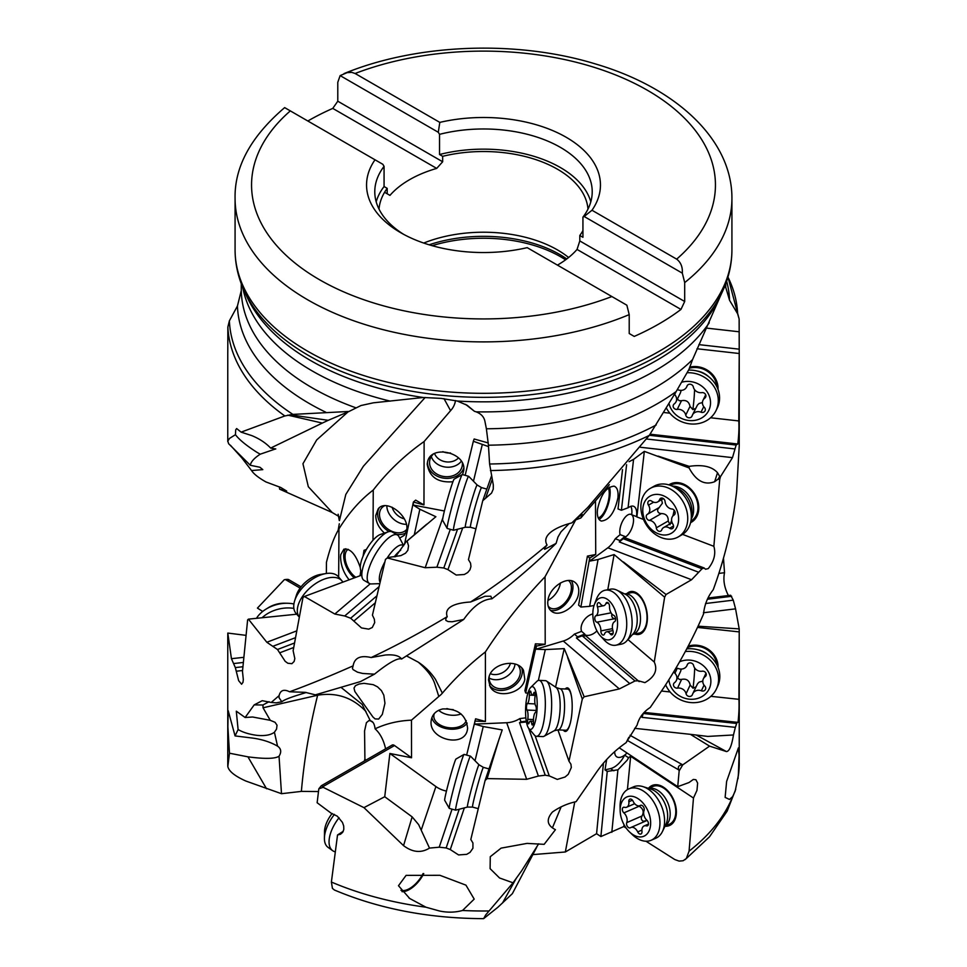 <?xml version="1.0" encoding="UTF-8"?>
<svg xmlns="http://www.w3.org/2000/svg" width="967" height="967" viewBox="0 0 967 967"><rect width="100%" height="100%" fill="white"/><g stroke="black" fill="none" stroke-linecap="round" stroke-linejoin="round"><path stroke-width="1.45" d="M603.468 763.048L596.579 833.699L565.332 851.987L532.624 854.623M318.494 791.55L301.378 791.393L281.494 793.702L245.944 781.07C234.908 776.126 228.877 771.291 227.825 766.553L227.765 763.35A255.735 147.649 180 0 0 227.825 766.553L229.481 753.208L227.874 726.725L228.188 710.636L235.066 735.923L252.375 738.051C262.021 739.356 270.409 742.04 277.541 746.137L278.012 746.451M607.784 589.725L614.105 554.562L664.631 597.183L666.045 594.5L691.574 579.741L702.018 568.765L704.157 567.992L705.499 569.249L708.255 568.608C714.154 561.138 716.015 553.692 713.851 546.307L719.702 479.608L720.463 476.683L732.49 457.633L736.129 445.05L737.773 443.998C738.836 435.718 739.175 428.03 738.788 420.935L739.235 352.375L739.235 445.739L736.649 491.454C732.805 524.936 724.996 557.705 713.223 589.773C707.723 596.627 704.484 604.738 703.492 614.13C692.553 639.296 679.499 663.531 664.329 686.836L650.235 707.469C643.43 711.845 639.066 717.683 637.144 724.984L626.12 742.656C614.565 750.658 604.762 760.413 596.712 771.92L576.102 801.655C567.653 803.468 559.772 806.925 552.435 812.026C545.992 819.508 546.996 825.395 555.445 829.674L544.155 844.336L527.063 843.393L501.099 848.132L490.269 856.702L490.112 868.668L499.552 877.976L513.03 882.811L485.724 914.891L483.621 918.65L497.908 907.239L512.365 893.665L536.709 847.237M574.749 802.006L565.332 851.987M728.417 595.527L728.356 595.442C724.307 587.525 723.026 579.946 724.525 572.718L723.473 558.177M703.384 612.752L735.561 608.847L733.264 600.156L730.629 595.261L708.243 597.981M735.561 608.847L739.199 628.888L698.065 626.193M697.485 627.426L739.223 631.898L739.199 628.888M739.223 631.898L738.921 699.322C739.259 706.406 738.957 714.093 738.014 722.385L644.433 712.437M738.014 722.385L737.059 722.349L735.367 727.353L641.979 717.357L643.26 713.622M645.944 841.217L674.773 859.53L679.112 861.101L683.125 860.739L686.34 858.491L689.072 851.165L693.472 798.029L696.977 790.353L697.63 783.077L695.902 779.728L693.339 779.45L688.987 782.545L677.722 786.667L679.16 770.892L682.738 764.861L709.573 746.137L726.41 751.552C729.336 751.444 731.681 745.92 733.457 734.968L735.367 727.353M738.401 747.902L726.628 781.409L725.129 797.4L729.469 799.443L732.672 796.578L735.174 791.127L738.365 775.449L739.066 755.445L738.365 747.926M738.993 750.851L739.054 753.353M724.525 572.718L718.868 573.407M731.668 596.301L707.578 599.226M733.264 600.156L705.559 603.517M738.921 699.322L710.878 696.325M670.131 691.961L661.561 691.042M688.153 646.186A21.83 19.582 25.1 0 1 718.07 667.399M642.85 714.057L642.245 715.87L641.351 715.773M733.457 734.968L707.796 736.419L690.378 734.328L709.573 746.137M642.245 715.87A21.83 3.457 -83.9 0 1 641.979 717.357M643.393 713.489L736.491 723.449M682.738 764.861L630.037 735.283M634.642 728.32L690.378 734.328M679.16 770.892L678.713 769.865C677.746 766.976 678.713 765.308 681.626 764.861M606.672 759.482L605.004 769.901L607.24 771.388L600.882 836.564L596.579 833.699M619.267 747.842L677.722 786.667M600.882 836.564L623.812 826.531L626.205 828.115M465.574 404.363L474.459 411.313L467.182 405.294L457.27 401.027L441 398.38L423.28 397.497L373.347 402.816L361.005 405.524L356.158 407.905A242.246 139.852 180 0 1 241.279 290.596L237.447 305.983L229.384 320.826L227.861 326.979L227.789 351.71M241.266 283.694L241.279 290.596M227.861 326.979A255.735 147.649 0 0 0 284.842 415.955L292.904 414.396L349.027 411.458L356.158 407.905M230.472 445.303L241.653 457.693L251.553 470.542C253.753 473.975 258.564 477.783 265.961 481.953L280.768 487.489L286.679 491.067L279.608 489.145L332.273 512.558L308.328 486.752L302.949 463.737L316.692 439.925L348.12 411.821M284.842 415.955L241.109 432.14L236.637 428.562L235.706 429.868L235.44 434.703L229.542 438.389L227.813 441.061L228.623 443.708L250.308 465.272C250.876 461.839 254.188 458.14 260.232 454.188L275.74 448.869M227.777 352.629L227.777 351.637L227.777 352.629M235.44 434.703C239.236 439.707 246.428 445.594 257.017 452.363L260.232 454.188M241.109 432.14L251.867 435.633C259.543 438.825 265.804 442.971 270.651 448.072L275.716 449.002M270.651 448.072L322.325 423.075L287.779 415.133M289.967 414.77L328.224 420.319L322.325 423.075M328.224 420.319L349.027 411.458M249.486 467.774L252.036 471.243L251.553 470.542L262.819 469.636L259.918 467.254L250.308 465.272M279.39 486.885L279.608 489.145M338.921 516.499L332.273 512.558M443.986 398.609L450.574 410.661A28.708 23.063 -160.5 0 0 455.493 400.543M404.52 544.336L413.392 502.042L423.957 504.931L424.126 441.52L450.574 410.661M424.126 441.52C404.847 455.07 387.888 471.243 373.25 490.051C360.28 499.915 348.845 512.861 338.97 528.876L338.172 530.097L339.308 523.776M338.655 577.069L338.97 528.876C334.244 536.721 330.073 547.878 326.435 562.347L326.363 573.491M339.441 520.56L345.823 494.415L363.387 466.239L425.178 397.449M486.389 428.78L488.432 445.195A246.101 142.089 0 0 0 657.439 403.662A246.101 142.089 0 0 0 657.524 403.614A246.101 142.089 0 0 0 676.187 391.526L688.903 369.515L692.577 359.567A242.246 139.852 180 0 1 654.792 387.827A242.246 139.852 180 0 1 654.707 387.876A242.246 139.852 180 0 1 486.389 428.78L484.83 420.875C483.814 416.704 480.925 413.695 476.163 411.845L474.459 411.313M692.577 359.567L720.488 295.829M676.187 391.526L649.28 435.404L587.743 507.482L571.799 522.929L580.587 515.314L582.194 514.492L580.804 518.01L609.355 484.697M488.432 445.195L489.604 464.003L493.303 484.963L493.267 489.145L491.538 493.11L482.738 500.713L468.451 559.639L470.542 563.157L470.953 566.505L469.974 569.768L467.677 572.549L464.341 574.495L456.206 575.039L447.939 569.636L443.805 567.992L436.879 567.206L450.296 529.336M227.765 639.61L227.801 633.071L231.439 658.696L235.332 667.593L238.644 680.659L241.605 684.237L242.983 682.315L243.321 679.559L242.475 671.4L247.625 619.932L248.41 619.146L266.832 642.269L277.493 649.498L285.156 661.307L287.828 663.253L291.889 663.688L294.149 661.44L294.814 658.575L293.134 650.706L302.973 597.521L304.4 596.494L334.824 614.033L344.711 615.979L350.658 618.227L361.501 627.934L368.741 629.142L372.283 627.498L374.7 622.591L374.326 619.158L372.428 615.181L385.482 559.385L387.344 557.971L425.19 567.726L436.879 567.206M288.287 580.418C289.254 579.451 288.287 579.16 285.374 579.547L284.262 579.741L257.427 608.098L262.698 611.446M289.592 691.78L305.282 692.336L315.351 694.85L360.449 681.59L374.483 674.168L362.734 673.467L357.488 672.174L353.112 669.635L352.435 668.427L353.112 665.864C329.046 676.501 307.869 685.132 289.592 691.78C283.923 688.951 280.418 690.245 279.076 695.66L271.231 702.453L262.226 700.7L254.188 704.883L245.122 717.502L236.311 711.18L238.1 729.529L235.066 735.923M353.112 665.864C354.478 657.838 360.486 655.058 371.147 657.536L385.241 655.034C393.811 654.321 399.262 655.662 401.571 659.035L463.677 619.484L452.121 621.769L448.084 621.563L445.884 620.439L445.787 618.723L447.213 616.656C420.633 632.575 395.285 646.198 371.147 657.536M447.213 616.656C443.14 605.354 460.425 602.586 470.554 602.006L484.999 596.252L490.849 596.24L491.889 598.815C513.828 582.086 535.222 563.616 556.085 543.418L544.663 549.304L544.252 548.494L547.056 545.025C521.95 566.251 496.446 585.24 470.554 602.006M547.056 545.025C540.396 533.518 561.114 525.48 571.799 522.929M414.287 534.799L419.847 509.258L413.199 505.052L413.429 502.066M413.199 505.052L444.385 510.987M488.275 442.946L474.144 438.994L473.334 441.278L488.516 446.573M462.504 474.592L463.689 470.711C466.964 452.616 430.944 443.913 427.523 461.972L427.196 464.184C429.372 477.094 437.942 482.944 452.931 481.747M427.281 463.253L427.196 464.184M413.38 502.066L415.653 500.12L423.957 504.931M372.996 540.239L373.25 490.051M363.979 550.38L365.453 551.202M364.136 553.789L364.015 550.368L363.084 556.122M399.673 538.087L404.363 535.271L406.503 530.883C410.504 516.704 386.401 497.957 378.194 508.872L375.776 515.399C375.776 521.866 378.665 527.764 384.443 533.095M385.482 559.385L387.815 557.56L400.918 555.602L405.499 553.221L407.832 550.344L408.533 545.896L407.119 541.012L435.875 516.716L419.847 509.258M426.737 524.187L406.007 541.871L395.491 556.738M354.236 620.754L375.293 602.792M350.658 618.227L376.912 595.829M344.711 615.979L379.052 586.679M304.4 596.494L361.646 575.147M360.038 575.74L360.8 570.856M363.979 550.356L366.445 549.413M360.28 567.593C355.832 554.393 350.368 548.241 343.901 549.159L340.771 554.647L340.577 556.726C340.747 565.272 343.599 572.96 349.135 579.813M279.995 652.713L293.714 647.491M277.493 649.498L294.512 643.007M273.407 646.089L295.479 637.688M248.41 619.146L296.724 614.202M236.371 671.207L242.56 670.518M235.332 667.593L242.91 666.734M233.736 663.543L243.309 662.468M227.801 633.071L246.005 635.355M245.122 717.502L252.617 717.006L270.264 720.318L275.039 722.301L277.033 725.202L276.562 729.058L274.423 732.249L277.541 746.137C281.155 748.639 281.651 752 279.04 756.218C275.111 758.841 264.753 759.047 247.939 756.835L229.481 753.208M274.423 732.249C270.687 735.041 264.91 736.08 257.089 735.367C249.281 734.34 242.947 732.394 238.1 729.529M254.188 704.883L262.951 704.991L263.048 707.796L270.264 720.318M279.04 756.218L281.494 793.702M269.044 701.691L262.951 704.991M271.231 702.453L276.272 702.852L281.832 701.764C283.524 700.265 288.263 698.222 296.071 695.672L306.237 692.493M279.076 695.66L279.088 697.775L281.832 701.764M400.954 658.152L401.571 659.035C397.896 657.584 388.867 662.625 374.483 674.168M580.804 518.01L574.882 520.173M569.019 523.715L560.993 531.85L557.995 536.987L556.085 543.418M491.889 598.815C482.485 599.359 473.081 606.249 463.677 619.484M491.502 475.969L482.738 500.713M462.709 527.922L447.939 569.636M457.536 529.251L443.805 567.992M473.467 481.203L482.219 444.808M465.151 475.329L473.334 441.278M492.203 479.499L485.639 498.041M725.733 283.706L725.733 287.743M725.721 287.259L729.553 300.29L737.616 313.767L739.139 318.989L739.223 353.511L697.002 348.761M737.616 313.767A254.188 146.754 180 0 0 727.946 277.058L739.139 318.989M664.631 597.183L654.26 662.032L627.958 639.562M446.464 791.066A21.83 17.563 -161.4 0 1 444.409 790.595A21.83 17.563 -161.4 0 1 435.912 786.558L389.882 753.474L411.531 757.765L394.524 745.533A4.122 2.381 60.1 0 0 392.106 745.098L321.322 785.748L318.832 788.794L323.183 787.331L363.955 807.638L403.553 845.642C412.558 852.423 421.201 853.245 429.493 848.095L439.223 847.201L446.15 847.95L450.284 849.57L458.563 854.937L466.71 854.344L470.047 852.374L472.923 848.252L472.923 842.97L470.82 839.465L485.108 780.466L487.126 778.604L526.677 779.305L538.401 776.042L545.231 775.22L549.28 775.909L557.294 779.414L565.079 777.009L568.245 774.301L571.328 767.52L570.917 764.172L568.971 761.21L582.303 699.068L584.153 696.76L619.339 688.927L635.029 680.949L638.365 680.792L644.916 682.629C654.768 676.948 657.886 670.083 654.26 662.032M585.712 635.79A12.353 8.425 -49.5 0 1 584.769 634.086L577.601 636.854A21.83 14.88 -49.5 0 1 576.405 637.99L582.243 635.839A16.886 11.507 130.5 0 0 585.712 635.79L639.151 681.614M318.832 788.794L317.14 802.743L331.282 813.295L337.338 816.208L342.451 822.421L343.696 825.987L343.805 829.42L342.693 832.309L340.505 834.243L337.531 834.98L331.391 882.037L332.43 888.383L334.413 890.015C379.161 908.907 428.901 918.445 483.621 918.65M425.939 907.203L409.706 898.488L398.477 885.724L406.092 875.377L439.925 875.304L465.937 885.143L474.193 899.105L462.528 910.491C455.094 912.522 447.395 912.679 439.417 910.974L425.939 907.203A255.735 147.649 180 0 1 331.391 882.037M650.126 434.207L737.773 443.998M734.944 448.942L646.645 439.018M736.129 445.05L649.353 435.283M738.788 420.935L710.576 417.768M669.853 413.187L663.821 412.498M689.701 367.122A21.83 19.545 26.2 0 1 718.022 389.06A21.83 19.545 26.2 0 1 718.01 389.363M698.875 344.627L739.223 349.172M595.479 501.498L595.732 554.49L587.416 556.11L578.617 605.112L580.877 607.046L589.689 558.019L587.416 556.11M589.725 558.056L595.732 554.49M593.992 605.668A15.653 10.673 -49.5 0 0 591.901 605.886L589.64 606.333L598.053 559.518L589.628 561.126L589.749 558.007M589.628 561.126L607.856 547.793A21.83 9.996 110.9 0 0 615.29 538.764L620.101 534.63A12.353 5.657 -69.1 0 1 619.871 529.831A12.353 5.657 -69.1 0 1 624.73 517.792A12.353 5.657 -69.1 0 1 631.693 514.758A15.653 7.168 110.9 0 0 630.81 506.333M622.506 469.636L618.034 508.968L621.418 510.25L626.592 464.74M597.316 511.881C597.28 517.043 598.621 520.089 601.329 521.044C609.186 520.258 614.722 512.486 617.937 497.727C618.529 491.224 617.248 487.368 614.093 486.159C606.236 486.957 600.7 494.729 597.485 509.476L597.316 511.881M576.139 519.074L545.037 576.791C522.398 600.434 502.526 625.48 485.398 651.927L485.41 721.479L475.595 718.795L466.638 755.094M442.354 693.17L435.428 679.293C430.702 672.27 424.972 666.565 418.264 662.153C427.063 669.78 432.551 676.948 434.739 683.657L438.8 696.47A30.739 24.743 -161.4 0 0 442.354 693.17C455.058 678.169 469.406 664.426 485.398 651.927M406.72 656.025L418.264 662.153M545.037 576.791L545.207 644.276L535.416 643.829L524.888 690.631L525.685 692.916L536.226 646.101M536.25 646.137L545.207 644.276M538.365 680.442L545.303 649.582L536.105 649.183L536.286 646.101M536.105 649.183L563.278 641.024A21.83 14.88 130.5 0 0 574.398 634.11L581.566 631.342A12.353 8.425 -49.5 0 1 581.264 626.495A12.353 8.425 -49.5 0 1 592.831 613.936M547.757 602.151C547.66 606.394 549.051 609.524 551.939 611.543C559.893 617.55 576.731 606.345 578.52 593.859C579.366 588.504 578.061 584.588 574.603 582.098C566.65 576.09 549.812 587.295 548.023 599.794L547.757 602.151M589.64 606.333L580.877 607.046M614.105 554.562L598.053 559.518M666.045 594.5L623.413 561.96M698.283 572.101L619.279 541.955L623.195 538.692A16.886 7.736 110.9 0 0 625.516 537.978A12.353 5.657 -69.1 0 1 624.887 536.455L620.089 540.589L615.29 538.764M620.089 540.589A21.83 9.996 -69.1 0 1 619.279 541.955M702.018 568.765L623.195 538.692M704.157 567.992L625.516 537.978M713.851 546.307L682.593 534.388M643.502 519.46L636.878 516.934L644.324 451.359L689.072 467.919C696.071 480.95 704.605 485.543 714.661 481.699L718.227 479.04L719.702 479.608M620.101 534.63L624.887 536.455M625.105 537.144A12.353 5.657 110.9 0 0 625.383 536.999A12.353 5.657 110.9 0 0 633.409 522.059A12.353 5.657 110.9 0 0 631.693 514.758L636.491 516.583A12.353 5.657 -69.1 0 1 636.878 516.934M668.874 484.866A21.83 16.922 60.1 0 1 689.338 487.743A21.83 16.922 60.1 0 1 698.658 510.322A21.83 16.922 60.1 0 1 690.595 522.651M636.491 516.583A15.653 7.168 -69.1 0 0 633.578 506.285A15.653 7.168 -69.1 0 0 629.59 506.901L628.067 507.772L633.566 459.373L629.094 461.694M644.324 451.359L633.566 459.373M628.067 507.772L621.418 510.25M718.227 479.04L719.702 476.429L717.514 472.73C712.026 466.493 702.586 464.378 689.181 466.36L658.152 456.122M719.702 476.429L720.463 476.683M717.514 472.73L714.661 481.699M689.181 466.36L689.072 467.919M670.409 485.374L670.518 485.313A20.585 15.968 60.1 0 1 689.483 488.843A20.585 15.968 60.1 0 1 697.86 509.79A20.585 15.968 60.1 0 1 691.03 521.02L690.922 521.08M689.314 368.282A20.585 18.433 26.2 0 1 716.861 386.703M590.801 201.825A108.715 62.77 0 0 0 560.377 167.533A108.715 62.77 0 0 0 439.538 154.515L439.538 134.34L438.293 132.274L340.142 75.607L337.785 82.316L337.785 101.209L332.769 108.401A248.422 143.43 0 0 0 307.844 120.996A248.422 143.43 0 0 0 307.82 120.996M684.696 282.594L684.696 301.499L579.801 240.94L579.801 235.489L582.932 237.302L582.932 217.128L584.177 216.499L682.327 273.165L684.696 282.594A248.422 143.43 0 0 0 731.922 198.465L731.922 249.897A248.422 143.43 180 0 1 659.252 351.263A248.422 143.43 180 0 1 659.156 351.311A248.422 143.43 180 0 1 388.432 382.4A248.422 143.43 180 0 1 235.078 249.897C235.126 264.1 238.233 277.88 244.409 291.26A247.431 142.85 0 0 0 419.279 392.445A247.431 142.85 0 0 0 658.454 355.505A247.431 142.85 0 0 0 658.551 355.457A247.431 142.85 0 0 0 722.591 291.26L719.98 296.917A244.724 141.291 180 0 1 656.545 360.461A244.724 141.291 180 0 1 656.46 360.51A244.724 141.291 180 0 1 457.27 401.027M235.078 249.897L235.078 198.465A248.422 143.43 0 0 0 370.554 326.217A248.422 143.43 0 0 0 629.215 314.626L629.215 333.518L634.231 336.419A248.422 143.43 0 0 0 659.156 323.824A248.422 143.43 0 0 0 680.961 309.428L684.696 301.499M629.215 314.626L626.858 305.197L527.196 247.649A116.947 67.521 180 0 1 400.797 232.757A116.947 67.521 180 0 1 375.015 159.797L382.823 164.293L384.068 166.36L384.068 186.534A108.715 62.77 0 0 0 376.199 201.825M235.078 198.465C234.401 166.747 250.924 136.468 284.649 107.615L375.015 159.797M384.588 192.288L389.955 195.382L387.199 193.787L387.199 188.347L384.068 186.534M389.955 195.382A104.593 60.389 180 0 1 436.697 168.403L332.769 108.401M337.785 101.209L442.668 161.767L436.697 168.403M439.538 154.515L442.668 156.316L442.668 161.767M379.016 209.09A104.593 60.389 180 0 1 387.199 188.347M442.668 156.316A104.593 60.389 180 0 1 557.463 169.213A104.593 60.389 180 0 1 587.984 209.09M568.608 257.512A104.593 60.389 0 0 0 557.463 249.909A104.593 60.389 0 0 0 423.727 243.055M557.451 265.115A104.593 60.389 180 0 0 577.045 249.426L579.801 240.94M582.932 230.666A104.593 60.389 180 0 1 579.801 235.489M577.045 249.426L680.961 309.428M439.538 134.34A108.715 62.77 180 0 1 560.377 147.359A108.715 62.77 180 0 1 592.215 191.744A108.715 62.77 180 0 1 582.932 217.128M438.293 132.274L439.804 122.386A116.947 67.521 180 0 1 566.203 137.278A116.947 67.521 180 0 1 591.985 210.25L584.177 216.499M439.804 122.386L355.119 73.492L351.783 72.38L347.226 72.61L340.142 75.607M591.985 210.25L676.67 259.144A231.947 133.917 0 0 0 647.515 90.33A231.947 133.917 0 0 0 355.119 73.492M682.327 273.165C682.714 267.001 680.828 262.323 676.67 259.144M403.819 234.449A108.715 62.77 180 0 1 374.785 191.744A108.715 62.77 180 0 1 384.068 166.36M370.808 720.971A18.53 1.027 -150.3 0 0 372.851 722.325M365.683 760.267L364.91 758.865L364.559 730.967L366.42 722.675L368.983 720.548L370.385 720.874C372.887 721.152 374.459 723.799 375.099 728.816C380.164 733.433 383.669 740.106 385.603 748.833M411.531 757.765L411.458 720.173L438.8 696.47M411.458 720.173C398.247 720.729 386.135 723.618 375.099 728.816M341.484 687.742L362.166 704.423L370.385 720.874M354.841 691.502L372.936 716.994L375.099 718.916L378.689 719.049L382.328 714.371L384.951 703.275L383.814 695.164L381.445 690.631L377.529 686.848L373.238 684.672L363.979 683.331L359.132 684.02L355.481 685.651L354.007 688.057L354.841 691.502M467.46 729.444L467.605 728.429C466.191 715.024 457.911 708.533 442.753 708.944C436.48 710.431 432.672 713.96 431.355 719.557L431.197 720.572C428.127 739.562 464.716 748.506 467.46 729.444M526.29 721.189L520.971 721.817L519.823 718.578A21.83 17.539 160.6 0 1 506.696 722.724L474.652 724.114L474.882 721.08L485.41 721.479M519.823 718.578L525.867 717.865M488.54 679.994L490.16 686.739C496.506 699.226 522.349 693.714 524.803 679.354L523.498 670.324C517.152 657.826 491.309 663.338 488.855 677.71L488.54 679.994M535.416 643.829L536.226 646.125M527.873 693.23L525.685 692.916M584.153 696.76L564.232 648.627L545.303 649.582M629.312 683.198L576.405 637.99M577.601 636.854L574.398 634.11M581.566 631.342L584.769 634.086M585.18 634.993A12.353 8.425 130.5 0 0 589.423 635.222A12.353 8.425 130.5 0 0 596.941 630.883M635.029 680.949L582.243 635.839M626.906 593.557A21.83 12.124 79 0 1 641.762 598.235A21.83 12.124 79 0 1 646.911 623.473A21.83 12.124 79 0 1 634.775 633.977M646.572 622.808A20.585 11.435 79 0 1 639.066 633.131L632.623 634.388A20.585 11.435 -101 0 0 640.033 624.09A20.585 11.435 -101 0 0 636.794 603.033A20.585 11.435 -101 0 0 624.755 593.968L631.197 592.711A20.585 11.435 79 0 1 643.285 601.692A20.585 11.435 79 0 1 646.572 622.808M626.12 742.656L628.876 737.277M561.174 806.792L552.483 827.704M485.108 780.466L502.211 729.916L483.246 726.543L475.027 760.751M474.652 724.114L483.246 726.543M450.284 849.57L464.353 807.88M439.223 847.201L452.048 809.161M429.493 848.095L418.638 824.621L412.16 816.885L384.733 796.735L363.955 807.638M446.15 847.95L459.216 809.234M323.183 787.331L323.014 786.594L394.524 745.533M389.882 753.474L384.733 796.735M364.91 758.865L364.354 761.029M321.322 785.748L323.014 786.594M343.273 831.282L337.531 834.98M402.018 891.659A21.83 10.975 125.7 0 0 409.5 889.459A21.83 10.975 125.7 0 0 423.764 873.588M423.05 873.576A20.585 10.347 -54.3 0 1 409.645 888.492A20.585 10.347 -54.3 0 1 400.93 890.305M538.679 843.78L521.636 870.82L513.03 882.811M365.985 711.519C352.689 697.57 336.589 692.13 317.647 695.213C309.537 727.74 304.121 759.808 301.378 791.393M487.126 778.604L499.165 738.8M520.971 721.817A21.83 17.539 -19.4 0 1 519.545 722.651L526.423 721.95M538.401 776.042L519.545 722.651M535.114 735.79L549.28 775.909M568.971 761.21L557.911 729.88M528.671 728.296L545.231 775.22M555.566 687.138L564.232 648.627M582.303 699.068L567.617 657.475M565.272 688.987A21.83 5.85 92.6 0 1 571.582 697.026A21.83 5.85 92.6 0 1 570.566 721.998A21.83 5.85 92.6 0 1 570.409 722.7A21.83 5.85 92.6 0 1 563.386 730.121M570.494 722.337A20.585 5.524 92.6 0 1 565.731 730.23L558.032 729.88A20.585 5.524 -87.4 0 0 563.036 720.971A20.585 5.524 -87.4 0 0 564.281 699.854A20.585 5.524 -87.4 0 0 559.917 688.746L556.146 687.537A21.915 5.875 92.6 0 1 558.539 721.503A21.915 5.875 92.6 0 1 554.176 730.75L558.032 729.88M559.917 688.746L567.617 689.096A20.585 5.524 92.6 0 1 571.63 697.4M489.52 685.458A18.53 14.336 149.7 0 0 507.602 689.338A18.53 14.336 149.7 0 0 521.975 674.507A18.53 14.336 149.7 0 0 521.805 668.064M517.889 665.151A16.475 12.74 -30.3 0 1 518.965 666.638A16.475 12.74 -30.3 0 1 520.343 671.92A16.475 12.74 -30.3 0 1 508.038 687.464A16.475 12.74 -30.3 0 1 490.523 683.282A16.475 12.74 -30.3 0 1 489.133 678.012A16.475 12.74 -30.3 0 1 489.266 676.271M489.133 678.048A16.475 12.74 149.7 0 0 505.306 677.287A16.475 12.74 149.7 0 0 515.024 664.003M510.431 663.217A13.586 10.516 -30.3 0 1 497.872 674.313A13.586 10.516 -30.3 0 1 490.402 673.721M431.898 717.599A18.53 11.822 -173.6 0 0 447.636 728.876A18.53 11.822 -173.6 0 0 467.158 723.111M466.239 720.608A16.475 10.504 6.4 0 1 450.368 727.849A16.475 10.504 6.4 0 1 434.243 718.686A16.475 10.504 6.4 0 1 433.845 715.459A16.475 10.504 6.4 0 1 434.34 713.549M438.68 710.31A16.475 10.504 -173.6 0 0 461.078 713.936M453.221 709.609A13.586 8.667 6.4 0 1 452.363 709.585A13.586 8.667 6.4 0 1 446.887 708.569M687.44 647.552A20.585 18.47 25.1 0 1 716.849 664.728M628.755 757.499A12.353 6.709 -56.4 0 1 628.49 757.705A16.886 9.162 -56.4 0 1 627.16 760.195L628.755 757.499L630.653 756.303L627.414 789.64M624.005 824.609L623.812 826.531M630.653 756.303L693.472 798.029M648.458 788.335A21.83 14.046 66.5 0 1 662.721 786.727A21.83 14.046 66.5 0 1 676.344 810.6A21.83 14.046 66.5 0 1 664.97 826.253M628.49 757.705L624.622 755.13A12.353 6.709 123.6 0 0 626.967 752.967M605.004 769.901L610.552 768.596A16.886 9.162 123.6 0 0 612.57 767.919A16.886 9.162 123.6 0 0 624.622 755.13A12.353 6.709 -56.4 0 1 614.722 751.673M607.24 771.388L617.913 769.829L627.16 760.195M617.913 769.829L611.821 832.309M648.579 788.383L652.918 786.485A20.585 13.248 66.5 0 1 662.915 787.658A20.585 13.248 66.5 0 1 675.389 807.034A20.585 13.248 66.5 0 1 669.357 824.247L665.03 826.132M404.327 518.856A13.586 9.924 40.9 0 1 403.807 518.723A13.586 9.924 40.9 0 1 392.106 507.204M386.848 505.801A16.475 12.027 -139.1 0 0 386.848 505.946A16.475 12.027 -139.1 0 0 406.37 524.307M406.732 529.396A16.475 12.027 40.9 0 1 406.648 529.493A16.475 12.027 40.9 0 1 390.1 530.436A16.475 12.027 40.9 0 1 379.475 514.444A16.475 12.027 40.9 0 1 381.76 507.917A16.475 12.027 40.9 0 1 384.467 505.801M379.257 507.844A18.53 13.526 -139.1 0 0 377.94 511.096A18.53 13.526 -139.1 0 0 389.036 531.596M396.252 534.316A18.53 13.526 -139.1 0 0 405.886 532.805M355.844 577.311A16.475 8.824 63.3 0 1 345.062 556.714A16.475 8.824 63.3 0 1 348.193 549.316M345.787 548.736A18.53 9.936 -116.7 0 0 343.938 553.051A18.53 9.936 -116.7 0 0 354.333 577.867M547.926 600.386A16.475 10.141 123.6 0 0 560.413 582.968M568.451 580.514A16.475 10.141 -56.4 0 1 571.412 587.743A16.475 10.141 -56.4 0 1 563.531 604.218A16.475 10.141 -56.4 0 1 549.885 607.711A16.475 10.141 -56.4 0 1 548.132 605.983M550.392 610.237A18.53 11.411 123.6 0 0 572.706 590.003A18.53 11.411 123.6 0 0 571.388 580.768M608.291 487.888A16.475 6.02 -73.9 0 1 609.258 493.412A16.475 6.02 -73.9 0 1 605.56 509.319A16.475 6.02 -73.9 0 1 598.186 517.816M599.057 519.4A18.53 6.769 106.1 0 0 610.02 495.442A18.53 6.769 106.1 0 0 609.476 487.09M442.838 451.662A13.586 11.06 -172.7 0 0 448.7 453.003A13.586 11.06 -172.7 0 0 450.513 452.979M458.527 457.862A13.586 11.06 7.3 0 1 447.552 461.984A13.586 11.06 7.3 0 1 434.57 453.523M431.306 456.545A16.475 13.417 -172.7 0 0 444.941 466.988A16.475 13.417 -172.7 0 0 461.319 461.223M462.359 463.084A16.475 13.417 7.3 0 1 462.395 463.942A16.475 13.417 7.3 0 1 462.299 465.345A16.475 13.417 7.3 0 1 445.11 476.646A16.475 13.417 7.3 0 1 429.541 462.54A16.475 13.417 7.3 0 1 429.626 461.15A16.475 13.417 7.3 0 1 433.011 454.43M427.487 462.105A18.53 15.085 -172.7 0 0 443.212 478.085A18.53 15.085 -172.7 0 0 463.749 468.113M407.119 541.012L406.007 541.871M628.84 788.891L633.47 786.872A28.007 18.022 66.5 0 1 642.886 786.606A28.007 18.022 66.5 0 1 647.068 788.468A28.007 18.022 66.5 0 1 662.443 831.511A28.007 18.022 66.5 0 1 655.831 838.22L651.202 840.238A28.007 18.022 -113.5 0 0 659.409 816.825A28.007 18.022 -113.5 0 0 642.439 790.474A28.007 18.022 -113.5 0 0 628.84 788.891A28.007 18.022 -113.5 0 0 620.077 806.696L620.149 810.564A21.419 13.78 -113.5 0 0 629.42 831.838A21.419 13.78 -113.5 0 0 633.554 834.992A21.419 13.78 -113.5 0 0 650.537 825.322A21.419 13.78 -113.5 0 0 637.241 798.162A21.419 13.78 -113.5 0 0 620.149 810.564M629.42 831.838L632.2 834.521A28.007 18.022 -113.5 0 0 637.616 838.655A28.007 18.022 -113.5 0 0 651.202 840.238M631.475 799.346A3.348 2.152 66.5 0 1 633.095 801.244A7.059 4.545 -113.5 0 0 636.54 805.245A7.059 4.545 -113.5 0 0 639.961 805.644A7.059 4.545 -113.5 0 0 640.359 805.438A3.348 2.152 66.5 0 1 640.541 805.33A3.348 2.152 66.5 0 1 642.161 805.523A3.348 2.152 66.5 0 1 644.058 810.527A7.059 4.545 -113.5 0 0 646.923 820.27A3.348 2.152 66.5 0 1 648.458 823.388A3.348 2.152 66.5 0 1 647.431 825.818A3.348 2.152 66.5 0 1 646.355 825.866A7.059 4.545 -113.5 0 0 644.107 825.963A7.059 4.545 -113.5 0 0 641.967 831.415A3.348 2.152 66.5 0 1 640.952 833.989A3.348 2.152 66.5 0 1 639.332 833.808A3.348 2.152 66.5 0 1 637.7 831.91A7.059 4.545 -113.5 0 0 634.267 827.921A7.059 4.545 -113.5 0 0 630.835 827.522A7.059 4.545 -113.5 0 0 630.448 827.728A3.348 2.152 66.5 0 1 630.266 827.825A3.348 2.152 66.5 0 1 628.635 827.631A3.348 2.152 66.5 0 1 626.737 822.627A7.059 4.545 -113.5 0 0 623.884 812.884A3.348 2.152 66.5 0 1 622.349 809.766A3.348 2.152 66.5 0 1 623.377 807.336A3.348 2.152 66.5 0 1 624.44 807.288A7.059 4.545 -113.5 0 0 626.701 807.191A7.059 4.545 -113.5 0 0 628.84 801.74A3.348 2.152 66.5 0 1 629.843 799.165A3.348 2.152 66.5 0 1 631.475 799.346M638.558 805.886L639.163 806.224C643.236 808.714 644.191 811.954 642.028 815.967C640.795 818.203 641.194 819.968 643.236 821.273L647.141 820.487M339.054 817.731A28.007 14.082 125.7 0 0 332.636 850.67A28.007 14.082 125.7 0 0 335.307 851.867M332.636 850.67L328.018 847.334A28.007 14.082 -54.3 0 1 324.416 838.316A28.007 14.082 -54.3 0 1 334.449 814.383M324.416 838.316L324.489 831.765A21.419 10.77 -54.3 0 1 332.128 813.489M686.715 648.917A28.007 25.118 25.1 0 1 719.799 677.468A28.007 25.118 25.1 0 1 717.683 686.244L716.45 688.891A28.007 25.118 -154.9 0 0 718.566 680.115A28.007 25.118 -154.9 0 0 685.277 651.577M665.647 684.793A28.007 25.118 -154.9 0 0 690.994 702.586A28.007 25.118 -154.9 0 0 716.45 688.891M668.886 679.692A21.419 19.207 -154.9 0 0 690.341 699.25A21.419 19.207 -154.9 0 0 710.866 682.025A21.419 19.207 -154.9 0 0 700.833 663.846A21.419 19.207 -154.9 0 0 679.608 661.791M675.667 668.548A3.348 2.998 25.1 0 1 678.326 668.535A7.059 6.334 -154.9 0 0 686.945 665.598A7.059 6.334 -154.9 0 0 687.235 664.849A3.348 2.998 25.1 0 1 693.617 665.562A7.059 6.334 -154.9 0 0 702.151 671.207A3.348 2.998 25.1 0 1 705.148 676.695A7.059 6.334 -154.9 0 0 703.323 678.907A7.059 6.334 -154.9 0 0 702.791 681.119A7.059 6.334 -154.9 0 0 704.774 686.026A3.348 2.998 25.1 0 1 701.365 690.789A7.059 6.334 -154.9 0 0 692.747 693.738A7.059 6.334 -154.9 0 0 692.457 694.487A3.348 2.998 25.1 0 1 686.074 693.762A7.059 6.334 -154.9 0 0 677.541 688.117A3.348 2.998 25.1 0 1 674.555 682.642A7.059 6.334 -154.9 0 0 676.368 680.43A7.059 6.334 -154.9 0 0 676.912 678.218A7.059 6.334 -154.9 0 0 674.918 673.298A3.348 2.998 25.1 0 1 673.999 671.364M681.227 669.067L680.623 671.328M677.541 688.117L681.614 679.39L679.426 679.45L677.577 677.855M681.614 679.39C686.292 678.447 689.145 680.333 690.16 685.035L693.025 688.214L695.962 686.872M692.747 693.738L697.594 683.669L699.214 682.061L702.779 681.131M479.04 764.812L470.494 756.158A28.007 1.197 105.3 0 0 470.47 756.146A28.007 1.197 105.3 0 0 465.357 770.747A28.007 1.197 105.3 0 0 457.729 799.02A28.007 1.197 105.3 0 0 455.675 810.153A28.007 1.197 105.3 0 0 455.699 810.153L467.46 807.07L472.549 807.094A20.585 0.882 -74.7 0 1 474.06 798.911A20.585 0.882 -74.7 0 1 479.68 778.109A20.585 0.882 -74.7 0 1 483.427 767.375L479.04 764.812A21.915 0.943 105.3 0 0 475.087 775.993A21.915 0.943 105.3 0 0 469.043 798.355A21.915 0.943 105.3 0 0 467.46 807.07M455.675 810.153L449.329 808.412A28.007 1.197 -74.7 0 1 449.28 808.376A28.007 1.197 -74.7 0 1 451.371 797.279A28.007 1.197 -74.7 0 1 458.854 769.514A28.007 1.197 -74.7 0 1 464.063 754.417A28.007 1.197 -74.7 0 1 464.124 754.405L470.47 756.146M449.28 808.376L444.687 800.289A21.419 0.919 -74.7 0 1 446.283 791.804A21.419 0.919 -74.7 0 1 452 770.578A21.419 0.919 -74.7 0 1 455.989 759.022L464.063 754.417M539.006 680.369L545.352 680.659A28.007 7.506 92.6 0 1 546.536 681.07A28.007 7.506 92.6 0 1 549.582 724.476A28.007 7.506 92.6 0 1 544.01 736.298A28.007 7.506 92.6 0 1 542.789 736.6L536.443 736.31A28.007 7.506 -87.4 0 0 543.249 724.186A28.007 7.506 -87.4 0 0 544.953 695.466A28.007 7.506 -87.4 0 0 539.006 680.369A28.007 7.506 -87.4 0 0 536.866 681.372L530.726 687.428A21.419 5.742 -87.4 0 0 527.16 695.926A21.419 5.742 -87.4 0 0 528.852 728.526A21.419 5.742 -87.4 0 0 535.609 720.173A21.419 5.742 -87.4 0 0 536.6 695.636A21.419 5.742 -87.4 0 0 530.726 687.428M528.852 728.526L534.413 735.113A28.007 7.506 -87.4 0 0 536.443 736.31M536.044 711.132A3.348 0.894 92.6 0 1 535.38 712.534A7.059 1.898 -87.4 0 0 533.989 715.507A7.059 1.898 -87.4 0 0 533.458 720.983A3.348 0.894 92.6 0 1 533.216 723.582A3.348 0.894 92.6 0 1 532.394 725.02A3.348 0.894 92.6 0 1 531.765 723.787A7.059 1.898 -87.4 0 0 530.424 721.152A7.059 1.898 -87.4 0 0 529.058 722.978A3.348 0.894 92.6 0 1 528.405 723.836A3.348 0.894 92.6 0 1 527.777 719.291A7.059 1.898 -87.4 0 0 526.979 710.044A3.348 0.894 92.6 0 1 526.737 704.967A3.348 0.894 92.6 0 1 527.39 703.565A7.059 1.898 -87.4 0 0 528.792 700.591A7.059 1.898 -87.4 0 0 529.312 695.116A3.348 0.894 92.6 0 1 529.565 692.517A3.348 0.894 92.6 0 1 530.375 691.067A3.348 0.894 92.6 0 1 531.004 692.312A7.059 1.898 -87.4 0 0 532.346 694.947A7.059 1.898 -87.4 0 0 533.724 693.121A3.348 0.894 92.6 0 1 534.364 692.263A3.348 0.894 92.6 0 1 535.005 696.808A7.059 1.898 -87.4 0 0 535.791 706.055A3.348 0.894 92.6 0 1 536.044 711.132M256.46 618.324A28.007 18.917 -15.2 0 1 265.985 609.15L268.318 607.699A21.419 14.469 -15.2 0 1 284.866 603.203L287.61 603.263A28.007 18.917 -15.2 0 1 293.908 603.988A28.007 15.581 -41 0 1 294.645 600.821A28.007 15.581 -41 0 1 326.048 573.54A28.007 15.581 -41 0 1 338.329 576.683L341.919 580.816A28.007 15.581 139 0 0 316.995 582.69A28.007 15.581 139 0 0 297.498 608.17A28.007 15.581 139 0 0 299.274 617.103L296.059 613.429A28.007 15.581 -41 0 1 293.908 604.037M265.985 609.15A28.007 18.917 -15.2 0 1 287.61 603.263M293.847 608.412A28.007 18.917 164.8 0 0 262.081 617.744M605.221 590.221L610.6 589.169A28.007 15.545 79 0 1 616.898 590.148A28.007 15.545 79 0 1 631.499 630.109A28.007 15.545 79 0 1 626.773 640.879A28.007 15.545 79 0 1 621.31 644.143L615.931 645.194A28.007 15.545 -101 0 0 626.12 631.149A28.007 15.545 -101 0 0 621.672 602.429A28.007 15.545 -101 0 0 605.221 590.221A28.007 15.545 -101 0 0 596.397 599.226L594.354 604.629A21.419 11.894 -101 0 0 593.303 608.473A21.419 11.894 -101 0 0 600.447 635.923A21.419 11.894 -101 0 0 617.091 629.034A21.419 11.894 -101 0 0 609.899 601.547A21.419 11.894 -101 0 0 594.354 604.629M600.447 635.923L604.363 640.154A28.007 15.545 -101 0 0 615.931 645.194M615.52 620.125A3.348 1.861 79 0 1 614.553 621.721A7.059 3.916 -101 0 0 612.522 625.081A7.059 3.916 -101 0 0 612.933 630.569A3.348 1.861 79 0 1 613.126 633.167A3.348 1.861 79 0 1 611.906 634.848A3.348 1.861 79 0 1 610.225 633.868A7.059 3.916 -101 0 0 606.684 631.802A7.059 3.916 -101 0 0 604.484 634.026A3.348 1.861 79 0 1 603.432 635.077A3.348 1.861 79 0 1 600.87 630.907A7.059 3.916 -101 0 0 596.748 622.216A3.348 1.861 79 0 1 594.862 617.381A3.348 1.861 79 0 1 595.829 615.786A7.059 3.916 -101 0 0 597.872 612.425A7.059 3.916 -101 0 0 597.461 606.938A3.348 1.861 79 0 1 597.268 604.339A3.348 1.861 79 0 1 598.488 602.659A3.348 1.861 79 0 1 600.169 603.638A7.059 3.916 -101 0 0 603.71 605.705A7.059 3.916 -101 0 0 605.91 603.481A3.348 1.861 79 0 1 606.962 602.429A3.348 1.861 79 0 1 609.524 606.599A7.059 3.916 -101 0 0 613.646 615.302A3.348 1.861 79 0 1 615.52 620.125M611.845 614.081C611.362 616.547 612.256 618.106 614.529 618.747L615.592 619.025M294.645 600.821L296.361 595.334A21.419 11.918 -41 0 1 320.367 574.471L326.048 573.54M342.874 582.146A28.007 15.581 139 0 0 341.919 580.816M650.344 488.347L653.958 486.28A28.007 21.709 60.1 0 1 671.412 485.76A28.007 21.709 60.1 0 1 691.151 519.569A28.007 21.709 60.1 0 1 691.091 520.004A28.007 21.709 60.1 0 1 681.856 534.836L678.254 536.903A28.007 21.709 -119.9 0 0 687.549 521.648A28.007 21.709 -119.9 0 0 676.151 493.158A28.007 21.709 -119.9 0 0 650.344 488.347A28.007 21.709 -119.9 0 0 641.061 503.614A28.007 21.709 -119.9 0 0 652.447 532.092A28.007 21.709 -119.9 0 0 678.254 536.903M642.922 507.808A21.419 16.608 -119.9 0 0 658.418 533.82A21.419 16.608 -119.9 0 0 678.471 521.6A21.419 16.608 -119.9 0 0 662.975 495.575A21.419 16.608 -119.9 0 0 642.922 507.808M675.147 513.247A3.348 2.599 60.1 0 1 674.035 515.06A3.348 2.599 60.1 0 1 674.011 515.073A7.059 5.476 -119.9 0 0 673.975 515.097A7.059 5.476 -119.9 0 0 671.63 518.941A7.059 5.476 -119.9 0 0 672.923 524.235A3.348 2.599 60.1 0 1 673.54 526.749A3.348 2.599 60.1 0 1 672.428 528.562A3.348 2.599 60.1 0 1 669.623 528.224A7.059 5.476 -119.9 0 0 663.713 527.486A7.059 5.476 -119.9 0 0 661.706 529.94A3.348 2.599 60.1 0 1 660.751 531.101A3.348 2.599 60.1 0 1 657.959 530.762A3.348 2.599 60.1 0 1 656.303 527.849A7.059 5.476 -119.9 0 0 649.473 520.403A3.348 2.599 60.1 0 1 646.246 516.16A3.348 2.599 60.1 0 1 647.358 514.335A3.348 2.599 60.1 0 1 647.37 514.323A7.059 5.476 -119.9 0 0 647.407 514.299A7.059 5.476 -119.9 0 0 649.751 510.455A7.059 5.476 -119.9 0 0 648.458 505.161A3.348 2.599 60.1 0 1 647.854 502.659A3.348 2.599 60.1 0 1 648.966 500.833A3.348 2.599 60.1 0 1 651.758 501.184A7.059 5.476 -119.9 0 0 657.681 501.909A7.059 5.476 -119.9 0 0 659.687 499.455A3.348 2.599 60.1 0 1 660.642 498.295A3.348 2.599 60.1 0 1 663.422 498.634A3.348 2.599 60.1 0 1 665.091 501.559A7.059 5.476 -119.9 0 0 671.92 508.993A3.348 2.599 60.1 0 1 675.147 513.247M661.549 499.685L662.407 503.191L657.633 509.609C657.512 512.159 658.769 513.465 661.404 513.55C666.094 513.707 668.366 516.185 668.233 520.995L669.998 524.706M403.686 545.678L398.851 536.516A28.007 9.428 120.1 0 0 397.461 535.017A28.007 9.428 120.1 0 0 381.397 545.424A28.007 9.428 120.1 0 0 367.811 572.669A28.007 9.428 120.1 0 0 369.394 583.476A28.007 9.428 120.1 0 0 371.388 583.935L379.765 583.645M369.394 583.476L364.027 580.369A28.007 9.428 -59.9 0 1 362.033 577.069A28.007 9.428 -59.9 0 1 362.444 569.551A28.007 9.428 -59.9 0 1 388.25 531.814A28.007 9.428 -59.9 0 1 392.094 531.91L397.461 535.017M362.033 577.069L360.437 569.043A21.419 7.216 -59.9 0 1 360.751 563.29A21.419 7.216 -59.9 0 1 380.478 534.425L388.25 531.814M688.552 370.107A28.007 25.082 26.2 0 1 719.557 398.984A28.007 25.082 26.2 0 1 717.248 408.098L715.955 410.733A28.007 25.082 -153.8 0 0 718.263 401.619A28.007 25.082 -153.8 0 0 687.029 372.754M666.432 408.147A28.007 25.082 -153.8 0 0 691.683 424.017A28.007 25.082 -153.8 0 0 715.955 410.733M669.067 403.723A21.419 19.171 -153.8 0 0 691.49 420.645A21.419 19.171 -153.8 0 0 710.515 403.493A21.419 19.171 -153.8 0 0 681.517 382.291M677.287 389.616A3.348 2.998 26.2 0 1 678.048 389.834A7.059 6.322 -153.8 0 0 686.618 387.018A7.059 6.322 -153.8 0 0 686.945 386.184A3.348 2.998 26.2 0 1 693.327 386.945A7.059 6.322 -153.8 0 0 701.837 392.626A3.348 2.998 26.2 0 1 704.81 398.126A7.059 6.322 -153.8 0 0 703.021 400.241A7.059 6.322 -153.8 0 0 702.441 402.538A7.059 6.322 -153.8 0 0 704.411 407.458A3.348 2.998 26.2 0 1 701.015 412.208A7.059 6.322 -153.8 0 0 692.445 415.012A7.059 6.322 -153.8 0 0 692.106 415.846A3.348 2.998 26.2 0 1 685.736 415.097A7.059 6.322 -153.8 0 0 677.226 409.404A3.348 2.998 26.2 0 1 674.253 403.904A7.059 6.322 -153.8 0 0 676.03 401.801A7.059 6.322 -153.8 0 0 676.61 399.504A7.059 6.322 -153.8 0 0 674.64 394.572A3.348 2.998 26.2 0 1 674.507 394.427M681.143 390.378L680.478 392.735M677.226 409.404L681.505 400.701L679.305 400.749L677.396 399.02M681.505 400.701C686.183 399.794 689.024 401.692 690.015 406.394L692.868 409.585L695.696 408.388M692.445 415.012L697.449 405.064L699.081 403.469L702.441 402.538M477.202 485.035L468.717 476.344A28.007 1.402 105.6 0 0 468.681 476.32A28.007 1.402 105.6 0 0 463.302 490.861A28.007 1.402 105.6 0 0 455.53 519.122A28.007 1.402 105.6 0 0 453.583 530.254A28.007 1.402 105.6 0 0 453.632 530.254L465.405 527.22L470.482 527.281A20.585 1.027 -74.4 0 1 471.908 519.098A20.585 1.027 -74.4 0 1 477.625 498.319A20.585 1.027 -74.4 0 1 481.578 487.622L477.202 485.035A21.915 1.1 105.6 0 0 473.056 496.131A21.915 1.1 105.6 0 0 466.892 518.517A21.915 1.1 105.6 0 0 465.405 527.22M453.583 530.254L447.25 528.478A28.007 1.402 -74.4 0 1 447.189 528.429A28.007 1.402 -74.4 0 1 449.196 517.357A28.007 1.402 -74.4 0 1 456.787 489.701A28.007 1.402 -74.4 0 1 462.262 474.555A28.007 1.402 -74.4 0 1 462.335 474.543L468.681 476.32M447.189 528.429L442.644 520.319A21.419 1.076 -74.4 0 1 444.179 511.857A21.419 1.076 -74.4 0 1 449.981 490.704A21.419 1.076 -74.4 0 1 454.164 479.124L462.262 474.555M732.672 796.578A255.735 147.649 180 0 1 689.072 851.165M739.235 639.658L739.235 763.35A255.735 147.649 180 0 1 738.365 775.449M696.421 735.138L726.41 751.552M627.293 740.384L678.713 769.865M242.717 287.404A242.246 139.852 0 0 0 390.245 401.124M423.28 397.497A244.724 141.291 180 0 1 247.02 296.917L244.409 291.26M237.447 305.983A246.101 142.089 0 0 0 325.819 412.232M292.904 414.396A254.188 146.754 180 0 1 229.384 320.826M476.163 411.845A242.246 139.852 0 0 0 654.707 371.002A242.246 139.852 0 0 0 654.792 370.941A242.246 139.852 0 0 0 709.246 322.773M656.218 424.972A254.188 146.754 180 0 1 489.604 464.003M490.426 470.566A255.735 147.649 0 0 0 649.28 435.404M442.886 517.792L425.19 567.726M370.24 583.814L334.824 614.033M296.724 630.883L266.832 642.269M243.805 657.318L231.439 658.696M285.374 579.547L300.108 588.105M266.541 788.746L247.939 756.835M263.048 707.796L317.647 695.213A41.182 14.215 -105.1 0 1 317.913 694.233M729.553 300.29A246.101 142.089 0 0 0 726.64 281.167M489.048 910.962A255.735 147.649 180 0 1 462.528 910.491M640.468 447.274L732.49 457.633M739.042 331.766L706.925 328.151M607.856 547.793L691.574 579.741M290.33 110.891A231.947 133.917 0 0 0 319.485 279.705A231.947 133.917 0 0 0 611.881 296.543M566.771 258.951A108.099 62.408 0 0 0 559.941 254.611A108.099 62.408 0 0 0 559.845 254.563A108.099 62.408 0 0 0 429.13 244.796M432.164 245.691A108.715 62.77 180 0 1 560.28 256.581A108.715 62.77 180 0 1 560.377 256.63A108.715 62.77 180 0 1 565.562 259.845M563.278 641.024L619.339 688.927M435.912 786.558L421.249 829.988M412.16 816.885L403.553 845.642M502.477 903.057L516.136 878.544M506.696 722.724L526.677 779.305M610.552 768.596L613.876 770.808M665.127 825.927A20.585 13.248 -113.5 0 0 669.551 808.315A20.585 13.248 -113.5 0 0 657.294 790.099A20.585 13.248 -113.5 0 0 648.797 788.443M642.886 786.606L650.67 789.024A21.915 14.094 66.5 0 1 653.934 790.474A21.915 14.094 66.5 0 1 665.973 824.162L662.443 831.511M628.84 801.74L632.43 800.18M623.884 812.884L639.163 806.224M626.737 822.627L642.028 815.967M637.7 831.91L641.895 830.085M646.355 825.866L648.192 825.069M707.929 654.55A20.585 18.47 -154.9 0 0 697.521 649.691M705.148 676.695L706.261 674.313M687.235 664.849L687.549 664.16M674.918 673.298L677.263 668.294M686.074 693.762L690.16 685.035M701.365 690.789L704.024 685.132M693.025 688.214A36.927 5.754 96.4 0 0 694.632 669.442A36.927 5.754 96.4 0 0 694.681 668.004M533.724 693.121L534.932 693.182M529.312 695.116L535.126 695.382M527.39 703.565L535.017 703.916M526.979 710.044L536.165 710.455M527.777 719.291L533.482 719.557M531.765 723.787L533.143 723.848M616.898 590.148L625.298 594.246A21.915 12.172 79 0 1 636.733 625.504A21.915 12.172 79 0 1 633.034 633.941L626.773 640.879M605.91 603.481L608.316 603.009M597.461 606.938L603.71 605.705M595.829 615.786L611.059 612.824M596.748 622.216L614.529 618.747M600.87 630.907L612.486 628.647M610.225 633.868L613.102 633.312M691.224 519.025A20.585 15.968 -119.9 0 0 693.472 512.317A20.585 15.968 -119.9 0 0 672.331 486.147M671.412 485.76L676.429 487.839A21.915 16.995 60.1 0 1 691.876 514.299A21.915 16.995 60.1 0 1 691.828 514.637A21.915 16.995 60.1 0 1 691.78 514.976M659.687 499.455L662.117 498.065M648.458 505.161L653.656 502.187M647.455 514.287L659.301 507.47M649.473 520.403L661.404 513.55M656.303 527.849L668.233 520.995M669.623 528.224L673.54 525.975M670.409 523.643A36.927 16.814 111.2 0 0 671.606 520.258M672.863 516.027A36.927 16.814 111.2 0 0 674.144 510.213M384.902 561.827A21.915 7.385 120.1 0 0 379.801 574.724A21.915 7.385 120.1 0 0 380.091 582.243M403.626 545.775A21.915 7.385 120.1 0 0 387.138 558.056M394.173 556.883A20.585 6.938 -59.9 0 1 400.689 550.223M708.678 376.707A20.585 18.433 -153.8 0 0 697.062 371.002M704.81 398.126L705.922 395.854M686.945 386.184L687.319 385.434M674.64 394.572L675.885 392.058M685.736 415.097L690.015 406.394M701.015 412.208L703.746 406.66M692.868 409.585A36.927 6.032 96.7 0 0 694.536 390.813A36.927 6.032 96.7 0 0 694.584 389.677M227.765 352.375L227.765 441.544M227.765 639.489L227.765 763.35M301.075 586.824L288.517 579.535M589.314 505.898L587.743 507.482M338.16 514.239L339.308 520.56M731.922 249.897C731.874 264.1 728.767 277.88 722.591 291.26M731.922 198.465C732.224 139.212 675.498 87.465 595.442 63.943C516.825 39.78 416.789 43.563 343.998 73.613M627.873 739.126L628.199 738.522M409.718 898.476L408.92 897.908M739.235 763.35L738.014 778.689M735.754 789.253L727.172 811.12L709.524 836.781L685.144 859.627M634.703 803.698L626.701 807.191M646.234 820.814L630.835 827.522M648.458 824.065L644.107 825.963M640.891 805.233L639.961 805.644M687.73 663.93L686.945 665.598M680.587 671.4L676.368 680.43M705.983 673.225L703.323 678.907M472.549 807.094L478.278 808.666M483.427 767.375L489.012 768.91M554.176 730.75L544.01 736.298M556.146 687.537L546.536 681.07M535.126 695.068L532.346 694.947M533.458 721.297L530.424 721.152M612.933 630.593L606.684 631.802M691.828 514.637L691.091 520.004M663.398 498.621L657.681 501.909M659.349 507.445L647.407 514.299M672.138 522.651L663.713 527.486M687.525 385.168L686.618 387.018M680.454 392.807L676.03 401.801M705.705 394.79L703.021 400.241M470.482 527.281L475.921 528.804M481.578 487.622L486.848 489.097"/></g></svg>
